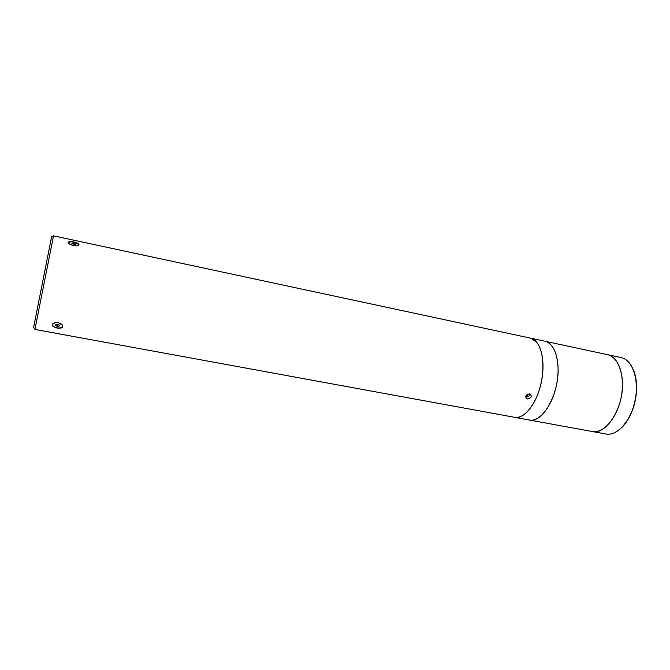 <?xml version="1.0" encoding="UTF-8"?>
<svg xmlns="http://www.w3.org/2000/svg" width="670" height="670" viewBox="0 0 670 670"><rect width="100%" height="100%" fill="white"/><g stroke="black" fill="none" stroke-linecap="round" stroke-linejoin="round"><path stroke-width="1" d="M593.252 431.673C604.332 432.854 617.413 417.134 621.241 396.891C625.194 376.674 618.829 357.504 608.058 354.773L606.652 354.472L608.058 354.773C616.166 357.495 620.923 365.954 622.33 380.166C624.767 406.255 606.375 435.935 591.727 431.438L593.252 431.673M542.156 377.277C539.015 400.702 524.769 420.308 514.217 417.243L34.924 329.422L53.525 235.848L530.891 338.224C539.827 340.368 545.162 357.713 542.156 377.277M557.289 380.309C554.207 403.6 539.744 423.038 528.923 419.931C542.189 424.227 559.676 393.524 558.018 366.942C557.046 352.47 552.884 343.945 545.531 341.365C554.693 343.551 560.254 360.862 557.289 380.309M544.258 341.097L530.891 338.224L536.762 342.378C543.646 350.753 544.978 371.381 539.442 389.387C533.973 407.444 522.851 419.269 514.217 417.243M53.273 237.021L51.64 236.669L33.508 327.881L35.142 328.241M62.369 326.005L61.64 324.062M55.108 327.337C57.963 328.342 60.216 328.233 61.874 327.027C62.888 325.737 62.235 324.514 59.915 323.359C57.076 322.345 54.814 322.446 53.139 323.644C52.109 324.958 52.771 326.19 55.108 327.337M55.819 325.679L55.803 324.632L57.494 324.297L59.195 325.025L59.203 326.081L57.52 326.407L55.819 325.679L56.029 324.582M54.069 322.747L52.696 324.33M58.315 324.649L57.52 326.407M57.829 324.749L57 324.397L58.257 324.623M77.954 245.597L78.248 244.977M71.472 244.927C75.978 246.15 78.214 245.915 78.189 244.223L75.626 242.565C71.137 241.334 68.901 241.577 68.918 243.277L71.472 244.927M71.975 243.83L71.832 243.101L73.415 243.009L75.141 243.654L75.283 244.383L71.975 243.83M68.776 242.892L68.801 243.578M73.156 244.274L73.415 243.009M74.981 244.399L75.141 243.654M529.618 393.818C525.381 394.923 524.618 396.648 527.34 398.977C531.662 397.997 532.416 396.28 529.618 393.818M527.365 396.858L526.578 396.213C526.511 395.032 527.148 394.412 528.471 394.362L529.258 394.998C529.325 396.188 528.697 396.799 527.365 396.858M58.139 322.563L55.459 322.454C50.577 324.255 51.054 326.114 56.891 328.024C61.205 328.61 63.164 327.731 62.771 325.377L58.139 322.563M68.189 242.406L69.186 243.905L73.273 245.639C76.363 246.141 78.256 245.873 78.96 244.826L78.985 244.709C78.742 243.578 77.016 242.666 73.817 241.971C70.626 241.292 68.742 241.443 68.189 242.406M528.655 394.412L526.712 395.92M529.652 337.965L530.891 338.224M633.301 369.681C640.637 385.685 634.708 415.517 621.802 427.502M592.422 431.572L606.911 434.168C618.192 435.399 631.442 419.814 635.244 399.68C639.172 379.572 632.597 360.452 621.626 357.688L620.194 357.378M545.531 341.365L621.626 357.688C632.832 360.586 639.272 379.664 635.386 399.697C631.576 419.755 618.46 435.332 606.953 434.177L606.492 434.127M514.836 417.351L528.923 419.931M591.727 431.438L529.551 420.048M529.258 394.998L528.957 394.58M78.223 245.237L78.96 244.826M62.276 324.908L62.771 325.377"/></g></svg>
